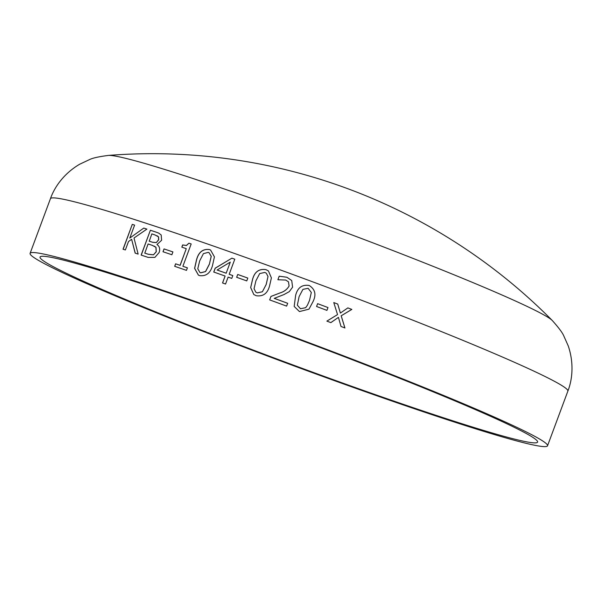 <?xml version="1.0" encoding="UTF-8"?>
<svg xmlns="http://www.w3.org/2000/svg" width="602" height="602" viewBox="0 0 602 602"><rect width="100%" height="100%" fill="white"/><g stroke="black" fill="none" stroke-linecap="round" stroke-linejoin="round"><path stroke-width="0.9" d="M361.621 390.389A276.032 13.485 -159.6 0 0 547.534 445.796A276.032 13.485 -159.6 0 0 293.52 336.939A276.032 13.485 -159.6 0 0 30.1 253.359A276.032 13.485 -159.6 0 0 361.621 390.389M358.822 388.817A265.414 12.966 -159.6 0 0 537.586 442.094A265.414 12.966 -159.6 0 0 293.34 337.421A265.414 12.966 -159.6 0 0 40.048 257.062A265.414 12.966 -159.6 0 0 358.822 388.817M150.38 230.242A276.032 13.485 -159.6 0 1 156.204 232.169L158.71 233.109L161.193 234.991L161.614 240.273L156.971 244.54C159.568 246.278 160.282 248.942 159.131 252.524L154.917 257.378L148.167 257.408A276.032 13.485 -159.6 0 0 141.139 255.09L150.38 230.242L141.252 255.128M164.037 248.919A276.032 13.485 -159.6 0 1 172.924 251.914L171.871 254.744A276.032 13.485 -159.6 0 0 162.991 251.749L164.037 248.919L163.089 251.779M175.618 263.811A276.032 13.485 -159.6 0 1 180.073 265.332L186.274 248.664A276.032 13.485 -159.6 0 0 181.819 247.144L182.639 244.939L186.394 245.45L188.915 243.185A276.032 13.485 -159.6 0 1 191.18 243.96L182.88 266.295A276.032 13.485 -159.6 0 1 187.403 267.845L186.469 270.366A276.032 13.485 -159.6 0 0 174.685 266.325L175.618 263.811L174.776 266.355M199.616 275.626L198.397 275.114L194.589 268.357L196.508 259.831C198.525 252.2 202.791 248.761 209.323 249.521L210.58 250.048L214.417 256.851L212.544 265.377C210.527 273.007 206.215 276.423 199.616 275.626M231.905 258.16A276.032 13.485 -159.6 0 1 234.795 259.184L229.181 274.279A276.032 13.485 -159.6 0 1 232.816 275.573L231.762 278.402A276.032 13.485 -159.6 0 0 228.128 277.108L225.554 284.031A276.032 13.485 -159.6 0 0 222.537 282.963L225.11 276.04A276.032 13.485 -159.6 0 0 213.748 272.036L215.177 268.183L231.905 258.16L215.238 268.214L213.808 272.059M237.707 274.459A276.032 13.485 -159.6 0 1 247.813 278.079L246.767 280.908A276.032 13.485 -159.6 0 0 236.654 277.296L237.707 274.459L236.699 277.311M256.174 295.71L253.803 294.513L250.665 287.56L252.494 279.599C254.465 271.946 258.928 268.612 265.881 269.606L268.432 270.93L271.397 277.891L269.598 285.754C267.634 293.415 263.157 296.733 256.174 295.71M287.673 303.288L286.62 306.117A276.032 13.485 -159.6 0 0 269.666 299.901L270.953 296.44L280.088 292.903C284.129 291.684 287.131 289.389 289.088 286.01L288.478 281.834L285.717 280.043L278.064 279.749A276.032 13.485 -159.6 0 0 277.891 279.682L279.193 276.198L286.853 277.244L291.729 280.54L292.587 287.177L289.284 291.639L283.978 294.559L274.234 298.366A275.836 13.477 -159.6 0 1 287.666 303.295A276.032 13.485 -159.6 0 0 274.219 298.344M299.45 311.573L294.182 306.441L295.642 295.334C297.599 287.666 302.106 284.385 309.157 285.468C315.207 289.231 316.479 294.649 312.972 301.73L308.984 309.15L299.45 311.573M316.569 306.493L317.623 303.664A276.032 13.485 -159.6 0 1 327.985 307.554L326.931 310.384A276.032 13.485 -159.6 0 0 316.569 306.493M341.003 326.472L338.444 317.367L330.852 322.619A276.032 13.485 -159.6 0 0 326.871 321.114L337.541 314.598L333.771 302.565A276.032 13.485 -159.6 0 1 337.737 304.063L340.386 313.063L347.858 307.893A276.032 13.485 -159.6 0 1 351.839 309.413L341.199 315.794L344.931 327.97A276.032 13.485 -159.6 0 0 341.003 326.472M132.274 224.373A276.032 13.485 -159.6 0 1 134.607 225.118L129.784 238.076L143.78 228.083A276.032 13.485 -159.6 0 1 146.896 229.106L134.005 238.008L138.144 254.112A276.032 13.485 -159.6 0 0 135.164 253.133L131.627 239.303L128.497 241.537L125.366 249.965A276.032 13.485 -159.6 0 0 123.034 249.22L132.274 224.373L123.162 249.258M50.433 198.698A276.032 13.485 -159.6 0 1 313.845 282.27A276.032 13.485 -159.6 0 1 567.859 391.134C572.133 380.336 574.316 363.939 568.28 346L563.781 335.893C562.441 332.695 558.596 327.556 552.23 320.46L552.23 320.46A238.053 11.634 -159.6 0 0 333.967 228.181A238.053 11.634 -159.6 0 0 108.443 155.414L108.443 155.414C98.991 156.625 92.716 158.002 89.615 159.553L79.599 164.263C63.308 173.895 54.248 187.734 50.433 198.698L30.1 253.359M135.277 253.186L131.627 239.303M134.6 225.133A275.836 13.477 -159.6 0 0 132.395 224.426M129.784 238.076L143.78 228.083M146.88 229.114A275.836 13.477 -159.6 0 0 143.893 228.135M338.444 317.367L330.829 322.619M340.386 313.063L337.714 304.063A275.836 13.477 -159.6 0 0 333.771 302.573M351.839 309.413L351.801 309.405A275.836 13.477 -159.6 0 0 347.851 307.9M351.801 309.405L341.168 315.794L344.901 327.962M326.916 310.376L327.97 307.554A275.836 13.477 -159.6 0 0 317.623 303.671M294.182 306.441L295.642 295.341C297.606 287.681 302.106 284.392 309.157 285.483C315.207 289.238 316.471 294.656 312.965 301.737L308.984 309.15M305.673 307.682L307.411 305.229L309.503 300.443L311.324 292.459L308.104 288.305L302.919 289.366L299.104 296.613L297.343 305.199L300.503 308.758L305.673 307.682L307.419 305.222M297.343 305.199L300.503 308.743L305.681 307.675M269.688 299.909L270.968 296.455L280.103 292.918C284.136 291.707 287.131 289.411 289.103 286.025L288.493 281.849M277.913 279.689L279.208 276.213L286.868 277.259L291.737 280.555M253.818 294.528L250.695 287.575L252.531 279.621C254.495 271.969 258.958 268.635 265.911 269.628L268.439 270.938M262.374 291.774L266.189 284.528L268.018 276.551L266.31 273.203L264.827 272.435L259.695 273.564L255.903 280.825L254.052 288.689L255.79 292.158L257.25 292.903L262.374 291.774L266.167 284.505L267.995 276.536L266.31 273.203M257.25 292.903L262.352 291.752M255.82 292.181L257.22 292.881M247.813 278.086A275.836 13.477 -159.6 0 0 237.752 274.489M222.589 282.978L225.11 276.04M234.788 259.191A275.836 13.477 -159.6 0 0 231.958 258.19M229.181 274.279L229.227 274.309A275.836 13.477 -159.6 0 1 232.816 275.581M226.217 273.24A275.836 13.477 -159.6 0 0 217.164 270.042L217.104 270.012A276.032 13.485 -159.6 0 1 226.164 273.21L230.28 262.126L226.164 273.21M230.28 262.126L217.104 270.012M198.434 275.129L194.664 268.372L196.583 259.861C198.592 252.238 202.866 248.799 209.398 249.552L210.61 250.063M199.917 272.48L200.737 272.826L205.613 271.555L209.368 264.278L211.257 256.339L209.075 252.689M209.368 264.278L211.189 256.301L209.037 252.674L208.277 252.351L203.416 253.63L199.676 260.922L197.765 268.755L199.887 272.458L200.669 272.796L205.545 271.525L209.308 264.24M180.073 265.332L180.156 265.369A275.836 13.477 -159.6 0 0 175.709 263.849M180.156 265.369L186.274 248.664M181.909 247.174L182.722 244.976L186.477 245.496L188.915 243.185M191.18 243.968A275.836 13.477 -159.6 0 0 188.998 243.223M182.88 266.295L182.955 266.332A275.836 13.477 -159.6 0 1 187.403 267.86M172.924 251.922A275.836 13.477 -159.6 0 0 164.135 248.965M156.204 232.169L156.309 232.214A275.836 13.477 -159.6 0 0 150.485 230.295M156.309 232.214L158.762 233.132M155.993 247.332L152.283 245.353A276.032 13.485 -159.6 0 0 148.1 243.968L144.811 253.133A275.836 13.477 -159.6 0 1 148.333 254.3L153.472 254.842L156.287 251.749L155.993 247.332L154.225 246.098M158.604 236.91L154.977 234.938A276.032 13.485 -159.6 0 0 151.839 233.9L149.258 241.184A275.836 13.477 -159.6 0 1 152.66 242.305L156.332 242.598L158.687 239.792L158.604 236.91L156.979 235.698M152.66 242.305L152.554 242.26A276.032 13.485 -159.6 0 0 149.145 241.139M156.332 242.598L158.589 239.746L158.499 236.864M152.554 242.26L156.234 242.553M148.333 254.3L148.227 254.247A276.032 13.485 -159.6 0 0 144.706 253.088M153.472 254.842L156.189 251.704L155.895 247.287M148.227 254.247L153.367 254.797M567.859 391.134L547.534 445.796M552.23 320.46A562.674 562.674 0 0 0 108.435 155.414"/></g></svg>
